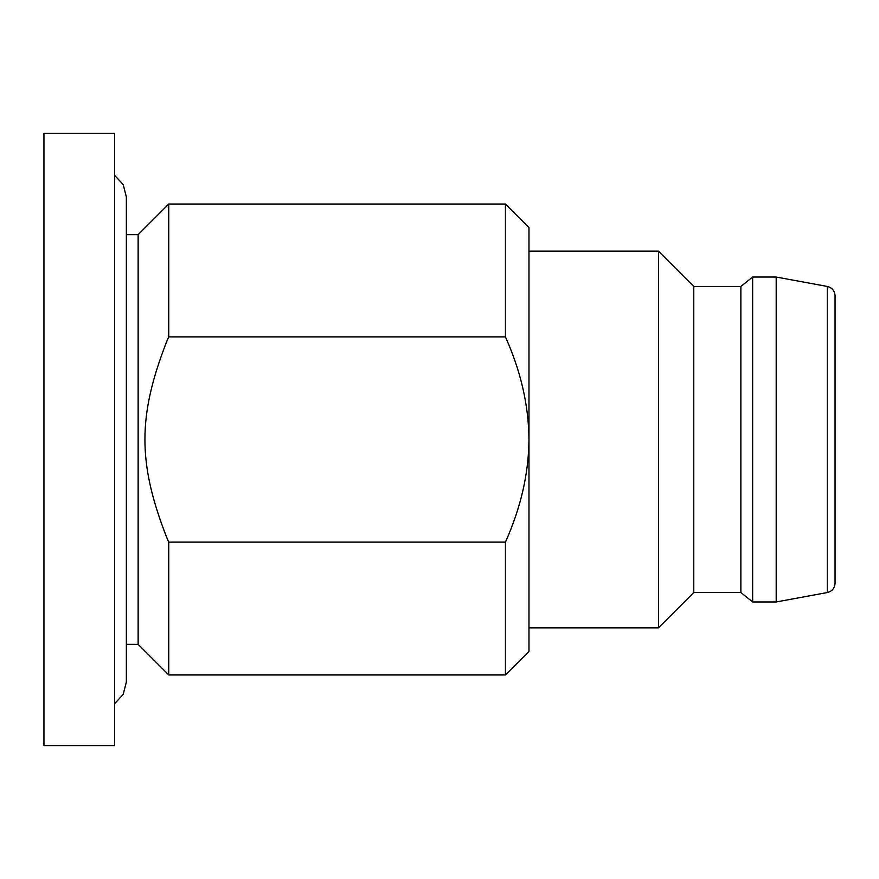 <?xml version="1.0" encoding="UTF-8"?>
<svg xmlns="http://www.w3.org/2000/svg" width="879" height="879" viewBox="0 0 879 879"><rect width="100%" height="100%" fill="white"/><g stroke="black" fill="none" stroke-linecap="round" stroke-linejoin="round"><path stroke-width="1.32" d="M114.589 133.421L43.95 133.421L43.95 745.579L114.589 745.579L114.589 133.421M126.356 644.34L138.124 644.34L138.124 234.66L126.356 234.66M168.735 542.123L168.735 674.951L505.425 674.951L505.425 542.123L168.724 542.123L166.384 536.608C137.827 463.09 137.717 416.239 166.384 342.392L168.735 336.877L168.735 204.049L505.425 204.049L505.425 336.877C520.829 371.224 528.686 405.428 528.971 439.5C528.686 473.572 520.829 507.776 505.425 542.123M168.724 288.817L168.735 204.049L138.124 234.66M168.724 336.877L505.425 336.877M505.425 204.049L528.971 227.595L528.971 651.405L505.425 674.951M528.971 251.141L658.47 251.141L658.47 627.859L528.971 627.859M658.47 627.859L693.784 592.545L693.784 286.455L658.47 251.141M693.784 286.455L740.876 286.455L740.876 592.545L752.644 601.961L776.19 601.961L776.19 277.039L752.644 277.039L752.644 601.961M693.784 592.545L740.876 592.545M740.876 286.455L752.644 277.039M776.19 601.961L827.337 592.545L827.337 286.455L776.19 277.039M827.337 286.455C832.127 287.697 834.698 290.784 835.05 295.718L835.05 583.282C834.698 588.216 832.127 591.303 827.337 592.545M138.124 644.34L168.735 674.951M114.589 175.284L123.225 184.645L126.356 196.995L126.356 682.005L123.225 694.355L114.589 703.716"/></g></svg>
